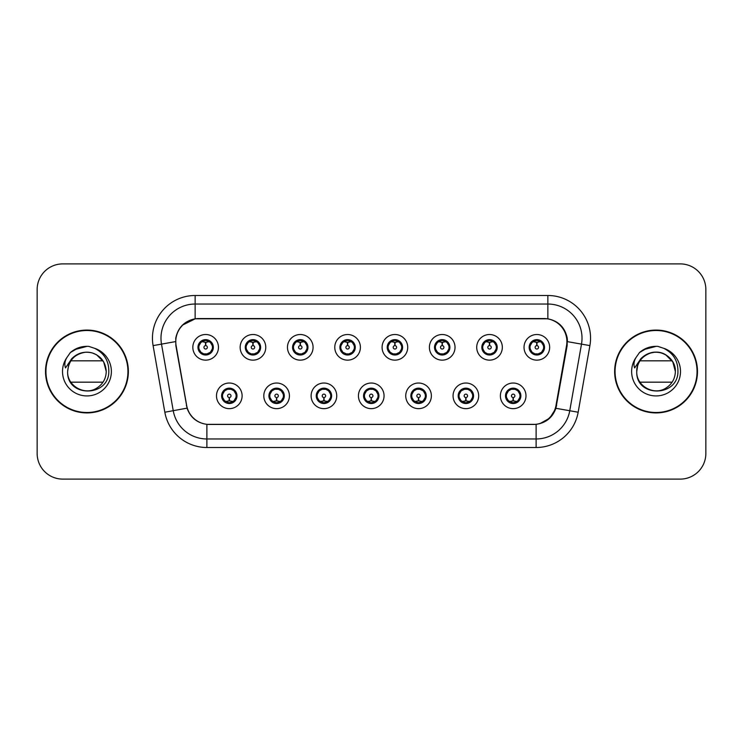 <?xml version="1.0" encoding="UTF-8"?>
<svg xmlns="http://www.w3.org/2000/svg" width="743" height="743" viewBox="0 0 743 743"><rect width="100%" height="100%" fill="white"/><g stroke="black" fill="none" stroke-linecap="round" stroke-linejoin="round"><path stroke-width="1.11" d="M289.426 395.843A12.807 12.807 0 0 1 276.619 408.65A12.807 12.807 0 0 1 263.811 395.843A12.807 12.807 0 0 1 276.619 383.026A12.807 12.807 0 0 1 289.426 395.843M268.929 395.843A7.69 7.69 0 0 0 276.619 403.523A7.69 7.69 0 0 0 284.3 395.843A7.69 7.69 0 0 0 276.619 388.152A7.69 7.69 0 0 0 268.929 395.843L271.91 400.793A6.836 6.836 0 0 1 271.91 390.883L269.003 395.843M336.737 395.843A12.807 12.807 0 0 1 323.929 408.65A12.807 12.807 0 0 1 311.122 395.843A12.807 12.807 0 0 1 323.929 383.026A12.807 12.807 0 0 1 336.737 395.843M316.249 395.843A7.69 7.69 0 0 0 323.929 403.523A7.69 7.69 0 0 0 331.619 395.843A7.69 7.69 0 0 0 323.929 388.152A7.69 7.69 0 0 0 316.249 395.843L319.23 400.793A6.836 6.836 0 0 1 319.23 390.883L316.314 395.843M384.057 395.843A12.807 12.807 0 0 1 371.24 408.65A12.807 12.807 0 0 1 358.432 395.843A12.807 12.807 0 0 1 371.24 383.026A12.807 12.807 0 0 1 384.057 395.843M363.559 395.843A7.69 7.69 0 0 0 371.24 403.523A7.69 7.69 0 0 0 378.93 395.843A7.69 7.69 0 0 0 371.24 388.152A7.69 7.69 0 0 0 363.559 395.843L366.54 400.793A6.836 6.836 0 0 1 366.54 390.883L363.624 395.843M431.367 395.843A12.807 12.807 0 0 1 418.56 408.65A12.807 12.807 0 0 1 405.743 395.843A12.807 12.807 0 0 1 418.56 383.026A12.807 12.807 0 0 1 431.367 395.843M410.87 395.843A7.69 7.69 0 0 0 418.56 403.523A7.69 7.69 0 0 0 426.241 395.843A7.69 7.69 0 0 0 418.56 388.152A7.69 7.69 0 0 0 410.87 395.843L413.851 400.793A6.836 6.836 0 0 1 413.851 390.883L410.944 395.843M478.678 395.843A12.807 12.807 0 0 1 465.87 408.65A12.807 12.807 0 0 1 453.063 395.843A12.807 12.807 0 0 1 465.87 383.026A12.807 12.807 0 0 1 478.678 395.843M458.18 395.843A7.69 7.69 0 0 0 465.87 403.523A7.69 7.69 0 0 0 473.56 395.843A7.69 7.69 0 0 0 465.87 388.152A7.69 7.69 0 0 0 458.18 395.843L461.162 400.793A6.836 6.836 0 0 1 461.162 390.883L458.255 395.843M525.988 395.843A12.807 12.807 0 0 1 513.181 408.65A12.807 12.807 0 0 1 500.373 395.843A12.807 12.807 0 0 1 513.181 383.026A12.807 12.807 0 0 1 525.988 395.843M505.5 395.843A7.69 7.69 0 0 0 513.181 403.523A7.69 7.69 0 0 0 520.871 395.843A7.69 7.69 0 0 0 513.181 388.152A7.69 7.69 0 0 0 505.5 395.843L508.481 400.793A6.836 6.836 0 0 1 508.481 390.883L505.565 395.843M242.116 395.843A12.807 12.807 0 0 1 229.308 408.65A12.807 12.807 0 0 1 216.492 395.843A12.807 12.807 0 0 1 229.308 383.026A12.807 12.807 0 0 1 242.116 395.843M221.618 395.843A7.69 7.69 0 0 0 229.308 403.523A7.69 7.69 0 0 0 236.989 395.843A7.69 7.69 0 0 0 229.308 388.152A7.69 7.69 0 0 0 221.618 395.843L224.6 400.793A6.836 6.836 0 0 1 224.6 390.883L221.693 395.843M265.771 347.334A12.807 12.807 0 0 1 252.964 360.141A12.807 12.807 0 0 1 240.147 347.334A12.807 12.807 0 0 1 252.964 334.517A12.807 12.807 0 0 1 265.771 347.334M245.274 347.334A7.69 7.69 0 0 0 252.964 355.015A7.69 7.69 0 0 0 260.644 347.334A7.69 7.69 0 0 0 252.964 339.644A7.69 7.69 0 0 0 245.274 347.334L248.255 352.284A6.836 6.836 0 0 1 248.264 342.365L245.348 347.343M313.082 347.334A12.807 12.807 0 0 1 300.274 360.141A12.807 12.807 0 0 1 287.467 347.334A12.807 12.807 0 0 1 300.274 334.517A12.807 12.807 0 0 1 313.082 347.334M292.584 347.334A7.69 7.69 0 0 0 300.274 355.015A7.69 7.69 0 0 0 307.964 347.334A7.69 7.69 0 0 0 300.274 339.644A7.69 7.69 0 0 0 292.584 347.334L295.575 352.284A6.836 6.836 0 0 1 295.584 342.365L292.658 347.343M360.401 347.334A12.807 12.807 0 0 1 347.585 360.141A12.807 12.807 0 0 1 334.777 347.334A12.807 12.807 0 0 1 347.585 334.517A12.807 12.807 0 0 1 360.401 347.334M339.904 347.334A7.69 7.69 0 0 0 347.585 355.015A7.69 7.69 0 0 0 355.275 347.334A7.69 7.69 0 0 0 347.585 339.644A7.69 7.69 0 0 0 339.904 347.334L342.885 352.284A6.836 6.836 0 0 1 342.894 342.365L339.969 347.343M407.712 347.334A12.807 12.807 0 0 1 394.904 360.141A12.807 12.807 0 0 1 382.088 347.334A12.807 12.807 0 0 1 394.904 334.517A12.807 12.807 0 0 1 407.712 347.334M387.214 347.334A7.69 7.69 0 0 0 394.904 355.015A7.69 7.69 0 0 0 402.585 347.334A7.69 7.69 0 0 0 394.904 339.644A7.69 7.69 0 0 0 387.214 347.334L390.196 352.284A6.836 6.836 0 0 1 390.205 342.365L387.289 347.343M455.022 347.334A12.807 12.807 0 0 1 442.215 360.141A12.807 12.807 0 0 1 429.398 347.334A12.807 12.807 0 0 1 442.215 334.517A12.807 12.807 0 0 1 455.022 347.334M434.525 347.334A7.69 7.69 0 0 0 442.215 355.015A7.69 7.69 0 0 0 449.896 347.334A7.69 7.69 0 0 0 442.215 339.644A7.69 7.69 0 0 0 434.525 347.334L437.506 352.284A6.836 6.836 0 0 1 437.516 342.365A6.836 6.836 0 0 0 435.379 347.334M502.333 347.334A12.807 12.807 0 0 1 489.526 360.141A12.807 12.807 0 0 1 476.718 347.334A12.807 12.807 0 0 1 489.526 334.517A12.807 12.807 0 0 1 502.333 347.334M481.835 347.334A7.69 7.69 0 0 0 489.526 355.015A7.69 7.69 0 0 0 497.216 347.334A7.69 7.69 0 0 0 489.526 339.644A7.69 7.69 0 0 0 481.835 347.334L484.826 352.284A6.836 6.836 0 0 1 484.835 342.365A6.836 6.836 0 0 0 482.69 347.334M549.653 347.334A12.807 12.807 0 0 1 536.836 360.141A12.807 12.807 0 0 1 524.029 347.334A12.807 12.807 0 0 1 536.836 334.517A12.807 12.807 0 0 1 549.653 347.334M529.155 347.334A7.69 7.69 0 0 0 536.836 355.015A7.69 7.69 0 0 0 544.526 347.334A7.69 7.69 0 0 0 536.836 339.644A7.69 7.69 0 0 0 529.155 347.334L532.137 352.284A6.836 6.836 0 0 1 532.146 342.365L529.22 347.343M218.461 347.334A12.807 12.807 0 0 1 205.653 360.141A12.807 12.807 0 0 1 192.836 347.334A12.807 12.807 0 0 1 205.653 334.517A12.807 12.807 0 0 1 218.461 347.334M197.963 347.334A7.69 7.69 0 0 0 205.653 355.015A7.69 7.69 0 0 0 213.334 347.334A7.69 7.69 0 0 0 205.653 339.644A7.69 7.69 0 0 0 197.963 347.334L200.944 352.284A6.836 6.836 0 0 1 200.954 342.365L198.037 347.343M176.11 345.616A23.061 23.061 0 0 1 198.818 318.552L543.839 318.552A23.061 23.061 0 0 1 566.547 345.616L556.005 405.399A23.061 23.061 0 0 1 533.298 424.448L209.359 424.448A23.061 23.061 0 0 1 186.651 405.399L176.11 345.616M45.518 371.5A41.422 41.422 0 0 0 86.94 412.922A41.422 41.422 0 0 0 128.363 371.5A41.422 41.422 0 0 0 86.94 330.078A41.422 41.422 0 0 0 45.518 371.5M614.637 371.5A41.422 41.422 0 0 0 656.06 412.922A41.422 41.422 0 0 0 697.482 371.5A41.422 41.422 0 0 0 656.06 330.078A41.422 41.422 0 0 0 614.637 371.5M175.757 338.195C177.967 327.505 184.431 321.05 195.14 318.803L547.86 318.803C558.55 321.032 565.014 327.496 567.243 338.195L567.15 345.616L555.903 408.297C552.532 417.585 545.929 422.934 536.112 424.346L206.888 424.346C197.09 422.953 190.496 417.603 187.097 408.297L175.85 345.616L175.757 338.195M182.397 325.165L195.325 318.775M153.095 345.606A42.704 42.704 0 0 1 195.14 295.491L547.86 295.491A42.704 42.704 0 0 1 589.905 345.606L578.165 412.226A42.704 42.704 0 0 1 536.112 447.509L206.888 447.509A42.704 42.704 0 0 1 164.835 412.226L153.095 345.606L161.5 344.12A34.159 34.159 0 0 1 195.14 304.036L547.86 304.036A34.159 34.159 0 0 1 581.5 344.12L569.751 410.74A34.159 34.159 0 0 1 536.112 438.964L206.888 438.964A34.159 34.159 0 0 1 173.249 410.74L161.5 344.12A34.159 34.159 0 0 1 160.98 338.195M547.86 295.491L547.86 318.803C558.55 321.032 565.014 327.496 567.243 338.195L567.494 341.659L589.905 345.606M209.099 424.448L206.888 424.346L206.888 447.509M536.112 447.509L536.112 424.346L533.901 424.448M555.857 408.436L549.839 418.049L539.929 423.64M556.609 405.399L556.47 406.124M164.835 412.226L187.05 408.148M186.53 406.124L186.391 405.399M161.5 344.12L175.506 341.613M705.85 289.51A25.624 25.624 0 0 0 680.226 263.895L62.774 263.895A25.624 25.624 0 0 0 37.15 289.51L37.15 453.49A25.624 25.624 0 0 0 62.774 479.105L680.226 479.105A25.624 25.624 0 0 0 705.85 453.49L705.85 289.51L705.85 453.49M37.15 289.51L37.15 453.49M680.226 263.895L62.774 263.895M62.774 479.105L680.226 479.105M204.864 342.114L205.421 342.217L205.579 345.625A1.709 1.709 180 0 0 203.944 347.371A1.709 1.709 180 0 0 205.653 349.043A1.709 1.709 180 0 0 207.353 347.371A1.709 1.709 180 0 0 205.727 345.625L205.876 342.207L206.433 342.114M209.359 341.594L205.867 342.384M205.43 342.384L201.938 341.594M205.95 340.508L207.39 340.721A6.836 6.836 0 0 1 207.446 340.74L207.799 339.95M206.972 354.903L206.61 354.095L210.353 352.284C213.167 348.987 213.157 345.681 210.353 342.374A6.836 6.836 0 0 1 210.353 352.284L213.26 347.334L210.353 342.374L206.378 340.535L206.749 339.727L206.368 340.535L206.972 339.755M202.802 341.121L205.347 340.508L205.319 339.867M206.61 354.095L206.749 354.94L206.61 354.095M207.473 353.919L203.647 353.863M204.325 354.903L204.929 354.123L203.851 353.928L203.498 354.708M204.325 339.755L204.687 340.563L200.944 342.374C198.14 345.671 198.14 348.978 200.944 352.284L203.851 353.928M204.687 340.563L204.548 339.727L204.687 340.563M230.089 401.062L229.531 400.96L229.383 397.542A1.709 1.709 -0 0 0 231.008 395.796A1.709 1.709 -0 0 0 229.308 394.134A1.709 1.709 -0 0 0 227.599 395.796A1.709 1.709 -0 0 0 229.234 397.542L229.085 400.96L228.519 401.062M225.593 401.573L229.085 400.793M229.522 400.793L233.014 401.573M229.011 402.66L227.562 402.446A6.836 6.836 0 0 1 227.507 402.427L227.163 403.217M230.627 403.412L230.265 402.604L234.008 400.793C236.822 397.496 236.822 394.189 234.008 390.883A6.836 6.836 0 0 1 233.999 400.802L236.924 395.824L234.008 390.883L231.101 389.248L231.454 388.459M232.15 402.047L229.606 402.669L229.633 403.3M227.98 403.412L228.584 402.632L224.6 400.793C221.795 397.486 221.795 394.18 224.6 390.883L227.507 389.248L231.305 389.304M227.98 388.264L228.342 389.072L227.507 389.248L227.163 388.459M228.342 389.072L228.203 388.236L228.342 389.072M230.627 388.264L230.024 389.044M231.101 389.248L230.033 389.044M230.033 402.632L230.404 403.449L230.024 402.632M252.174 342.114L252.741 342.217L252.889 345.625A1.709 1.709 180 0 0 251.255 347.371A1.709 1.709 180 0 0 252.964 349.043A1.709 1.709 180 0 0 254.663 347.371A1.709 1.709 180 0 0 253.038 345.625L253.187 342.207L253.744 342.114M256.679 341.594L253.177 342.384M252.741 342.384A4.95 4.95 0 0 1 252.75 342.384L249.249 341.594M253.261 340.508L254.7 340.721A6.836 6.836 0 0 1 254.756 340.74L255.109 339.95M254.282 354.903L253.92 354.095L257.663 352.284C260.477 348.987 260.477 345.681 257.663 342.374A6.836 6.836 0 0 1 257.663 352.284L260.579 347.334L257.663 342.374L253.688 340.535L254.282 339.755M250.112 341.121L252.666 340.508L252.639 339.867M253.92 354.095L254.06 354.94L253.92 354.095M254.784 353.919L250.967 353.863M251.636 354.903L252.239 354.123L251.171 353.928L250.818 354.708M251.636 339.755L251.998 340.563L248.255 342.374C245.45 345.671 245.45 348.978 248.255 352.284L251.171 353.928M251.998 340.563L251.858 339.727L251.998 340.563M299.485 342.114L300.051 342.217L300.2 345.625A1.709 1.709 180 0 0 298.565 347.371A1.709 1.709 180 0 0 300.274 349.043A1.709 1.709 180 0 0 301.983 347.371A1.709 1.709 180 0 0 300.348 345.625L300.497 342.207L301.064 342.114M303.989 341.594L300.488 342.384M300.061 342.384L296.559 341.594M300.571 340.508L302.02 340.721A6.836 6.836 0 0 1 302.067 340.74L302.42 339.95M301.593 354.903L301.24 354.095L304.983 352.284C307.788 348.987 307.788 345.681 304.983 342.374A6.836 6.836 0 0 1 304.983 352.284L307.89 347.334L304.983 342.374L301.008 340.535L301.379 339.727L300.999 340.535L301.593 339.755M297.423 341.121L299.977 340.508L299.949 339.867M301.24 354.095L301.379 354.94L301.24 354.095M302.095 353.919L298.277 353.863M298.955 354.903L299.55 354.123L299.169 354.94M298.955 339.755L299.318 340.563L295.575 342.374C292.761 345.671 292.761 348.978 295.575 352.284L299.55 354.123L299.178 354.94M299.178 339.727L299.318 340.563L299.169 339.727M346.805 342.114L347.362 342.217L347.51 345.625A1.709 1.709 180 0 0 345.885 347.371A1.709 1.709 180 0 0 347.585 349.043A1.709 1.709 180 0 0 349.294 347.371A1.709 1.709 180 0 0 347.659 345.625L347.808 342.207L348.374 342.114M351.3 341.594L347.808 342.384M347.371 342.384L343.879 341.594M347.882 340.508L349.331 340.721A6.836 6.836 0 0 1 349.386 340.74L349.73 339.95M348.913 354.903L348.551 354.095L352.293 352.284C355.098 348.987 355.098 345.681 352.293 342.374A6.836 6.836 0 0 1 352.293 352.284L355.2 347.334L352.293 342.374L348.318 340.535L348.69 339.727L348.309 340.535L348.913 339.755M344.743 341.121L347.287 340.508L347.26 339.867M348.551 354.095L348.69 354.94L348.551 354.095M349.414 353.919L345.588 353.863M346.266 354.903L346.87 354.123M346.266 339.755L346.628 340.563L342.885 342.374C340.071 345.671 340.071 348.978 342.885 352.284L346.86 354.123M346.86 340.535L346.489 339.727L346.87 340.535M394.115 342.114L394.672 342.217L394.83 345.625A1.709 1.709 180 0 0 393.196 347.371A1.709 1.709 180 0 0 394.904 349.043A1.709 1.709 180 0 0 396.604 347.371A1.709 1.709 180 0 0 394.979 345.625L395.127 342.207L395.685 342.114M398.61 341.594L395.118 342.384M394.682 342.384L391.189 341.594M395.202 340.508L396.641 340.721A6.836 6.836 0 0 1 396.697 340.74L397.05 339.95M396.223 354.903L395.861 354.095L399.604 352.284C402.418 348.987 402.418 345.681 399.604 342.374A6.836 6.836 0 0 1 399.604 352.284L402.52 347.334L399.604 342.374L395.629 340.535L396 339.727M392.053 341.121L394.598 340.508L394.57 339.867M396.223 339.755L395.629 340.535M395.629 354.123L396 354.94M396.725 353.919L392.898 353.863M393.576 354.903L394.18 354.123L393.103 353.928L392.75 354.708M393.576 339.755L393.939 340.563L390.196 342.374C387.391 345.671 387.391 348.978 390.196 352.284L393.103 353.928M393.939 340.563L393.799 339.727L393.939 340.563M277.408 401.062L276.842 400.96L276.693 397.542A1.709 1.709 -0 0 0 278.328 395.796A1.709 1.709 -0 0 0 276.619 394.134A1.709 1.709 -0 0 0 274.91 395.796A1.709 1.709 -0 0 0 276.545 397.542L276.396 400.96L275.829 401.062M272.904 401.573L276.405 400.793M276.833 400.793L280.334 401.573M276.322 402.66L274.873 402.446A6.836 6.836 0 0 1 274.826 402.427L274.473 403.217M277.938 403.412L277.576 402.604L281.318 400.793C284.132 397.496 284.132 394.189 281.318 390.883A6.836 6.836 0 0 1 281.309 400.802L284.235 395.824L281.318 390.883L278.411 389.248L278.764 388.459M279.47 402.047L276.916 402.669L276.944 403.3M275.3 403.412L275.894 402.632L271.91 400.793C269.105 397.486 269.105 394.18 271.91 390.883L274.826 389.248L278.616 389.304M275.3 388.264L275.653 389.072L274.826 389.248L274.473 388.459M275.653 389.072L275.514 388.236L275.653 389.072M277.938 388.264L277.343 389.044L277.724 388.236M278.411 389.248L277.343 389.044L277.715 388.236M277.715 403.449L277.576 402.604L277.724 403.449M324.719 401.062L324.152 400.96L324.004 397.542A1.709 1.709 -0 0 0 325.638 395.796A1.709 1.709 -0 0 0 323.929 394.134A1.709 1.709 -0 0 0 322.23 395.796A1.709 1.709 -0 0 0 323.855 397.542L323.707 400.96L323.149 401.062M320.214 401.573L323.716 400.793M324.143 400.793L327.644 401.573M323.632 402.66L322.193 402.446A6.836 6.836 0 0 1 322.137 402.427L321.784 403.217M325.258 403.412L324.895 402.604L328.638 400.793C331.443 397.496 331.443 394.189 328.638 390.883A6.836 6.836 0 0 1 328.629 400.802L331.545 395.824L328.638 390.883L325.722 389.248L326.075 388.459M326.781 402.047L324.227 402.669L324.254 403.3M322.611 403.412L323.205 402.632L322.834 403.449L323.205 402.632L319.23 400.793C316.416 397.486 316.416 394.18 319.23 390.883L322.137 389.248L321.784 388.459M322.611 388.264L322.973 389.072L322.137 389.248M322.973 389.072L322.834 388.236L322.973 389.072M322.109 389.258L325.926 389.304M325.258 388.264L324.654 389.044L325.722 389.248M324.895 402.604L325.035 403.449L324.895 402.604M372.029 401.062L371.463 400.96L371.314 397.542A1.709 1.709 -0 0 0 372.949 395.796A1.709 1.709 -0 0 0 371.24 394.134A1.709 1.709 -0 0 0 369.54 395.796A1.709 1.709 -0 0 0 371.166 397.542L371.017 400.96L370.46 401.062M367.534 401.573L371.026 400.793M371.463 400.793L374.955 401.573M370.943 402.66L369.503 402.446A6.836 6.836 0 0 1 369.447 402.427L369.095 403.217M372.568 403.412L372.206 402.604L375.949 400.793C378.754 397.496 378.754 394.189 375.949 390.883A6.836 6.836 0 0 1 375.939 400.802L378.856 395.824L375.949 390.883L373.042 389.248L373.395 388.459M374.091 402.047L371.546 402.669L371.565 403.3M369.921 403.412L370.525 402.632L366.54 400.793C363.726 397.486 363.726 394.18 366.54 390.883L369.447 389.248L369.095 388.459M369.921 388.264L370.283 389.072L369.447 389.248M370.283 389.072L370.144 388.236L370.283 389.072M369.42 389.258L373.246 389.304M372.568 388.264L371.964 389.044L373.042 389.248M372.206 402.604L372.345 403.449L372.206 402.604M127.935 371.5A40.995 40.995 0 0 0 86.94 330.505A40.995 40.995 0 0 0 45.945 371.5A40.995 40.995 0 0 0 86.94 412.495A40.995 40.995 0 0 0 127.935 371.5M93.748 353.436L96.59 354.782L103.658 361.85L106.249 371.5L103.658 361.85L96.59 354.782L92.411 352.99L96.59 354.782L103.658 361.85L106.249 371.5C105.989 378.781 102.766 384.354 96.59 388.217C84.563 395.926 66.972 385.775 67.632 371.5L68.523 365.695L67.632 371.5C66.554 397.728 108.97 397.245 108.822 371.5C108.905 360.847 104.15 353.111 94.565 348.291L88.798 346.396C81.832 345.978 75.693 348.03 70.39 352.526L66.907 357.522C64.78 361.098 64.316 364.572 65.505 367.943L71.727 358.72C77.523 352.925 84.414 351.012 92.411 352.99L96.59 354.782L103.658 361.85L106.249 371.5C105.989 378.781 102.766 384.354 96.59 388.217C84.563 395.926 66.972 385.775 67.632 371.5C68.588 360.522 74.467 354.114 85.269 352.266M106.249 371.5L103.658 361.85L96.59 354.782L92.411 352.99L96.59 354.782L103.658 361.85L106.249 371.5L103.658 361.85L96.59 354.782L92.411 352.99L96.59 354.782L103.658 361.85L106.249 371.5C105.645 362.222 101.029 356.055 92.411 352.99A19.309 19.309 0 0 0 68.523 365.695L67.632 371.5M70.854 360.829L103.026 360.829M103.026 382.171L70.854 382.171M70.436 352.488L74.356 349.693L87.135 346.322L74.356 349.693L70.436 352.488L74.356 349.693L87.135 346.322L74.356 349.693L70.436 352.488L74.356 349.693L87.135 346.322L74.356 349.693L70.436 352.488L74.356 349.693L87.135 346.322L74.356 349.693L70.436 352.488L78.674 347.715M79.464 347.455L84.767 346.414M697.055 371.5A40.995 40.995 0 0 0 656.06 330.505A40.995 40.995 0 0 0 615.065 371.5A40.995 40.995 0 0 0 656.06 412.495A40.995 40.995 0 0 0 697.055 371.5M637.652 365.695A19.309 19.309 0 0 1 661.53 352.99L665.709 354.782L672.777 361.85L675.368 371.5C675.108 378.781 671.886 384.354 665.709 388.217C653.682 395.926 636.101 385.775 636.751 371.5C637.011 364.219 640.234 358.646 646.41 354.782C658.437 347.074 676.028 357.225 675.368 371.5C675.108 378.781 671.886 384.354 665.709 388.217C653.682 395.926 636.101 385.775 636.751 371.5C636.101 357.225 653.682 347.074 665.709 354.782C671.886 358.646 675.108 364.219 675.368 371.5C675.108 378.781 671.886 384.354 665.709 388.217C653.682 395.926 636.101 385.775 636.751 371.5C637.011 364.219 640.234 358.646 646.41 354.782C658.437 347.074 676.028 357.225 675.368 371.5L672.777 361.85L665.709 354.782L661.53 352.99C670.158 356.055 674.765 362.222 675.368 371.5C676.028 357.225 658.437 347.074 646.41 354.782C640.234 358.646 637.011 364.219 636.751 371.5L637.652 365.695L636.732 371.5C637.011 364.219 640.234 358.646 646.41 354.782C658.437 347.074 676.028 357.225 675.368 371.5C676.028 357.225 658.437 347.074 646.41 354.782C640.234 358.646 637.011 364.219 636.751 371.5C635.674 397.728 678.09 397.245 677.941 371.5C678.025 360.847 673.279 353.111 663.685 348.291L657.917 346.396C650.952 345.978 644.822 348.03 639.509 352.526L636.027 357.522C633.9 361.098 633.435 364.572 634.633 367.943L640.847 358.72C646.642 352.925 653.534 351.012 661.53 352.99A19.309 19.309 0 0 0 637.652 365.695L636.751 371.5M639.974 360.829L672.146 360.829M672.146 382.171L639.974 382.171M650.292 353.074L654.388 352.266M639.556 352.488L643.475 349.693L656.255 346.322L643.475 349.693L639.556 352.488L643.475 349.693L656.255 346.322L643.475 349.693L639.556 352.488L643.475 349.693L656.255 346.322L643.475 349.693L639.556 352.488L643.475 349.693L656.255 346.322L643.475 349.693L639.556 352.488L647.794 347.715M648.583 347.455L653.886 346.414M441.426 342.114L441.992 342.217L442.141 345.625A1.709 1.709 180 0 0 440.506 347.371A1.709 1.709 180 0 0 442.215 349.043A1.709 1.709 180 0 0 443.915 347.371A1.709 1.709 180 0 0 442.289 345.625L442.438 342.207L442.995 342.114M445.93 341.594L442.429 342.384M442.001 342.384L438.5 341.594M442.512 340.508L443.952 340.721A6.836 6.836 0 0 1 444.008 340.74L444.36 339.95M443.534 354.903L443.172 354.095L446.914 352.284C449.729 348.987 449.729 345.681 446.914 342.374A6.836 6.836 0 0 1 446.914 352.284L449.831 347.334L446.914 342.374L442.939 340.535L443.534 339.755M439.364 341.121L441.918 340.508L441.89 339.867M443.172 354.095L443.311 354.94L443.172 354.095M444.035 353.919L440.218 353.863M440.887 354.903L441.491 354.123L440.423 353.928L440.07 354.708M440.887 339.755L441.249 340.563L437.506 342.374C434.701 345.671 434.701 348.978 437.506 352.284L440.423 353.928M441.249 340.563L441.11 339.727L441.249 340.563M437.506 342.374L434.599 347.343M488.736 342.114L489.303 342.217L489.451 345.625A1.709 1.709 180 0 0 487.817 347.371A1.709 1.709 180 0 0 489.526 349.043A1.709 1.709 180 0 0 491.234 347.371A1.709 1.709 180 0 0 489.6 345.625L489.748 342.207L490.315 342.114M493.241 341.594L489.739 342.384M489.312 342.384L485.811 341.594M489.823 340.508L491.272 340.721A6.836 6.836 0 0 1 491.318 340.74L491.671 339.95M490.844 354.903L490.491 354.095L494.234 352.284C497.039 348.987 497.039 345.681 494.234 342.374A6.836 6.836 0 0 1 494.234 352.284L497.141 347.334L494.234 342.374L490.259 340.535L490.631 339.727L490.25 340.535L490.844 339.755M486.674 341.121L489.228 340.508L489.2 339.867M490.491 354.095L490.631 354.94L490.491 354.095M491.346 353.919L487.529 353.863M488.207 354.903L488.801 354.123L488.42 354.94L488.801 354.123L487.733 353.928L487.38 354.708M488.207 339.755L488.569 340.563L484.826 342.374C482.012 345.671 482.012 348.978 484.826 352.284L487.733 353.928M488.569 340.563L488.42 339.727L488.569 340.563M484.826 342.374L481.91 347.343M536.056 342.114L536.613 342.217L536.762 345.625A1.709 1.709 180 0 0 535.136 347.371A1.709 1.709 180 0 0 536.836 349.043A1.709 1.709 180 0 0 538.545 347.371A1.709 1.709 180 0 0 536.91 345.625L537.059 342.207L537.626 342.114M540.551 341.594L537.059 342.384M536.622 342.384L533.13 341.594M537.133 340.508L538.582 340.721A6.836 6.836 0 0 1 538.638 340.74L538.981 339.95M538.164 354.903L537.802 354.095L541.545 352.284C544.35 348.987 544.35 345.681 541.545 342.374A6.836 6.836 0 0 1 541.545 352.284L544.452 347.334L541.545 342.374L537.57 340.535L537.941 339.727L537.56 340.535L538.164 339.755M533.994 341.121L536.539 340.508L536.511 339.867M537.802 354.095L537.941 354.94L537.802 354.095M538.666 353.919L534.839 353.863M535.517 354.903L536.121 354.123L535.044 353.928L534.691 354.708M535.517 339.755L535.879 340.563L532.137 342.374C529.322 345.671 529.322 348.978 532.137 352.284L535.044 353.928M535.879 340.563L535.74 339.727L535.879 340.563M419.34 401.062L418.783 400.96L418.634 397.542A1.709 1.709 -0 0 0 420.259 395.796A1.709 1.709 -0 0 0 418.56 394.134A1.709 1.709 -0 0 0 416.851 395.796A1.709 1.709 -0 0 0 418.485 397.542L418.337 400.96L417.77 401.062M414.845 401.573L418.337 400.793M418.773 400.793L422.265 401.573M418.263 402.66L416.814 402.446A6.836 6.836 0 0 1 416.758 402.427L416.414 403.217M419.879 388.264L419.516 389.072L423.259 390.883C426.073 394.189 426.073 397.496 423.259 400.793L426.176 395.824L423.259 390.883A6.836 6.836 0 0 1 423.25 400.802A6.836 6.836 0 0 0 425.386 395.843M421.402 402.047L418.857 402.669L418.885 403.3M417.232 403.412L417.835 402.632L413.851 400.793C411.046 397.486 411.046 394.18 413.851 390.883L416.758 389.248L416.414 388.459M417.232 388.264L417.594 389.072L416.758 389.248M417.594 389.072L417.455 388.236L417.594 389.072M416.73 389.258L420.557 389.304M419.516 389.072L419.656 388.236L419.516 389.072M419.879 403.412L419.516 402.604L423.259 400.793M419.516 402.604L419.656 403.449L419.516 402.604M466.66 401.062L466.093 400.96L465.945 397.542A1.709 1.709 -0 0 0 467.579 395.796A1.709 1.709 -0 0 0 465.87 394.134A1.709 1.709 -0 0 0 464.161 395.796A1.709 1.709 -0 0 0 465.796 397.542L465.647 400.96L465.081 401.062M462.155 401.573L465.657 400.793M466.084 400.793L469.585 401.573M465.573 402.66L464.124 402.446A6.836 6.836 0 0 1 464.078 402.427L463.725 403.217M467.189 403.412L466.827 402.604L470.57 400.793C473.384 397.496 473.384 394.189 470.57 390.883A6.836 6.836 0 0 1 470.56 400.802L473.486 395.824L470.57 390.883L467.663 389.248L468.016 388.459M468.722 402.047L466.167 402.669L466.195 403.3M464.551 403.412L465.137 402.632L464.765 403.449M464.551 388.264L464.904 389.072L461.162 390.883C458.357 394.18 458.357 397.486 461.162 400.793L465.137 402.632M465.137 389.044L464.765 388.236M464.05 389.258L467.867 389.304M467.189 388.264L466.595 389.044L466.976 388.236L466.595 389.044L467.663 389.248M466.827 402.604L466.976 403.449L466.827 402.604M513.97 401.062L513.404 400.96L513.255 397.542A1.709 1.709 -0 0 0 514.89 395.796A1.709 1.709 -0 0 0 513.181 394.134A1.709 1.709 -0 0 0 511.481 395.796A1.709 1.709 -0 0 0 513.107 397.542L512.958 400.96L512.401 401.062M509.466 401.573L512.967 400.793M513.394 400.793L516.896 401.573M512.884 402.66L511.444 402.446A6.836 6.836 0 0 1 511.388 402.427L511.035 403.217M514.509 403.412L514.147 402.604L517.89 400.793C520.694 397.496 520.694 394.189 517.89 390.883A6.836 6.836 0 0 1 517.88 400.802L520.797 395.824L517.89 390.883L514.973 389.248L515.326 388.459M516.032 402.047L513.478 402.669L513.506 403.3M511.862 403.412L512.456 402.632L512.085 403.449L512.456 402.632L508.481 400.793C505.667 397.486 505.667 394.18 508.481 390.883L511.388 389.248L515.178 389.304M511.862 388.264L512.224 389.072L511.388 389.248L511.035 388.459M512.224 389.072L512.085 388.236L512.224 389.072M514.509 388.264L513.905 389.044L514.973 389.248M514.147 402.604L514.286 403.449L514.147 402.604M555.903 408.297L578.165 412.226M195.14 295.491L195.14 318.803M198.818 347.334A6.836 6.836 0 0 1 200.954 342.365M207.446 353.928L207.799 354.708M203.851 340.74L203.498 339.95M236.135 395.843A6.836 6.836 0 0 1 233.999 400.802M231.101 402.427L231.454 403.217M246.128 347.334A6.836 6.836 0 0 1 248.264 342.365M254.756 353.928L255.109 354.708M251.171 340.74L250.818 339.95M293.439 347.334A6.836 6.836 0 0 1 295.584 342.365M302.067 353.928L302.42 354.708M298.482 340.74L298.129 339.95M298.482 353.928L298.129 354.708M340.758 347.334A6.836 6.836 0 0 1 342.894 342.365M349.386 353.928L349.73 354.708M345.792 340.74L345.439 339.95M345.792 353.928L345.439 354.708M388.069 347.334A6.836 6.836 0 0 1 390.205 342.365M396.697 353.928L397.05 354.708M393.103 340.74L392.75 339.95M283.454 395.843A6.836 6.836 0 0 1 281.309 400.802M278.411 402.427L278.764 403.217M330.765 395.843A6.836 6.836 0 0 1 328.629 400.802M325.722 402.427L326.075 403.217M378.076 395.843A6.836 6.836 0 0 1 375.939 400.802M373.042 402.427L373.395 403.217M92.411 352.99A19.309 19.309 0 0 0 68.523 365.695M66.907 357.522A24.426 24.426 0 0 0 86.94 395.926A24.426 24.426 0 0 0 94.565 348.291M636.027 357.522A24.426 24.426 0 0 0 656.06 395.926A24.426 24.426 0 0 0 663.685 348.291M444.008 353.928L444.36 354.708M440.423 340.74L440.07 339.95M491.318 353.928L491.671 354.708M487.733 340.74L487.38 339.95M530.01 347.334A6.836 6.836 0 0 1 532.146 342.365M538.638 353.928L538.981 354.708M535.044 340.74L534.691 339.95M420.352 402.427L420.705 403.217M420.352 389.248L420.705 388.459M472.706 395.843A6.836 6.836 0 0 1 470.56 400.802M464.078 389.248L463.725 388.459M467.663 402.427L468.016 403.217M520.016 395.843A6.836 6.836 0 0 1 517.88 400.802M514.973 402.427L515.326 403.217M395.991 339.727L395.62 340.535M395.62 354.123L395.991 354.94M464.774 403.449L465.146 402.632M465.146 389.044L464.774 388.236"/></g></svg>
